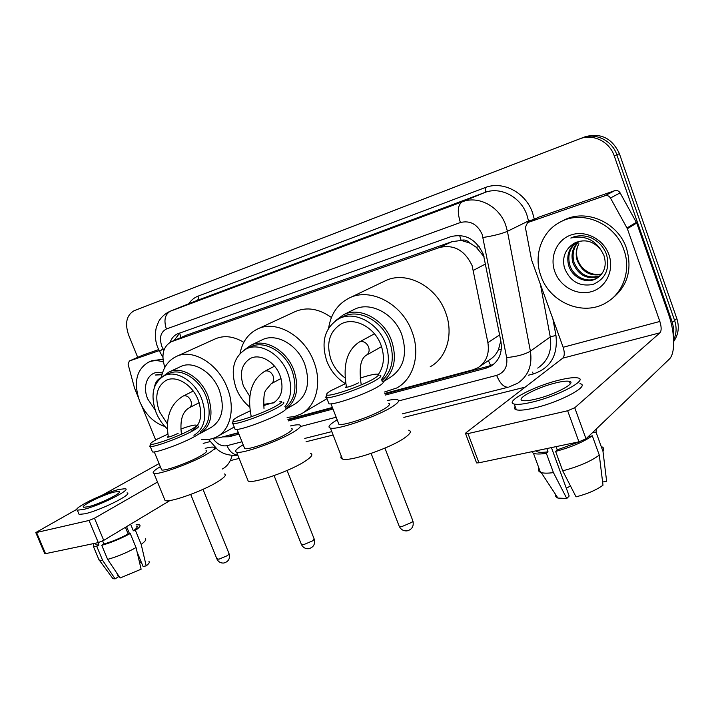 <?xml version="1.0" encoding="UTF-8"?>
<svg xmlns="http://www.w3.org/2000/svg" width="714" height="714" viewBox="0 0 714 714"><rect width="100%" height="100%" fill="white"/><g stroke="black" fill="none" stroke-linecap="round" stroke-linejoin="round"><path stroke-width="1.07" d="M384.784 393.432L473.025 369.781L477.952 367.737C486.296 362.284 489.608 353.912 487.885 342.622L472.132 265.67C464.805 250.275 453.943 244.215 439.529 247.499L171.03 341.827C163.051 346.709 160.998 355.224 164.863 367.362M484.181 256.942L476.193 247.222L470.053 243.153C467.42 240.332 464.457 239.413 461.155 240.377L459.593 235.424M461.155 240.377L470.053 243.153M480.326 366.112L489.59 359.785C493.419 357.509 496.373 354.144 498.452 349.673L500.791 340.819M460.762 240.511L452.078 241.644L186.604 335.098L171.405 341.667M213.772 438.155L219.1 437.852L238.369 432.684M287.912 419.404L332.394 407.48M385.399 395.047L486.02 368.192L491.054 366.086C499.282 360.668 502.567 352.421 500.898 341.346L483.396 254.461C476.158 239.217 465.358 233.264 451.007 236.611L177.286 333.938C173.939 335.509 171.565 338.284 170.173 342.256M137.704 357.357L128.565 334.848C124.709 323.263 126.539 315.222 134.062 310.733L579.652 138.882C592.843 133.411 609.569 141.515 614.272 155.955L672.374 322.442L673.811 329.279L673.409 336.098M525.156 387.14L403.847 417.378M333.099 435.013L306.056 441.752M239.145 458.433L230.256 460.646M138.043 309.189L585.052 136.793C600.715 132.554 612.157 138.186 619.386 153.671L676.81 318.533L674.605 320.479C676.854 327.289 676.542 333.759 673.668 339.891C676.542 333.759 676.854 327.289 674.605 320.479L616.842 154.813L674.605 320.479L672.374 322.442M585.052 136.793L582.365 137.838C595.512 132.385 612.166 140.435 616.842 154.813C612.166 140.435 595.512 132.385 582.365 137.838L579.652 138.882M222.679 436.888L229.078 436.763L238.94 434.13M288.501 420.903L332.992 409.033M174.046 340.516L179.776 333.01M238.547 433.13L229.212 435.138M493.802 364.14L489.072 366.068L384.98 393.941M332.581 407.962L288.09 419.868M676.81 318.533C679.496 326.95 678.47 334.589 673.721 341.435M540.944 276.015C533.171 255.478 541.703 231.024 560.776 221.768C582.919 209.693 615.441 223.696 623.965 250.034C631.274 270.008 623.322 292.91 606.498 302.513C583.561 316.918 549.735 302.611 540.944 276.015M562.445 220.903L563.587 220.305C585.65 208.265 618.038 222.179 626.517 248.383C632.586 269.928 627.374 286.966 610.889 299.496M608.935 254.737C614.504 270.187 606.097 287.51 591.531 291.624C577.046 295.971 560.079 286.591 554.823 271.677C549.361 256.817 556.858 239.601 571.316 234.888C585.703 229.944 603.589 239.217 608.935 254.737M564.408 267.821C569.959 281.387 579.482 286.921 592.986 284.422C605.347 279.067 609.917 269.258 606.686 254.996C603.865 246.999 598.6 241.234 590.88 237.691C583.909 235.058 577.207 235.165 570.781 238.039C583.981 235.129 594.155 239.288 601.304 250.507C593.959 241.153 585.185 238.61 575.002 242.867L573.663 243.644C565.131 249.356 562.043 257.415 564.408 267.821M576.617 242.108C569.674 248.07 567.389 255.683 569.772 264.956C573.342 276.943 587.631 283.726 597.636 277.746L598.171 277.425M576.055 242.349C568.719 248.285 566.264 256.04 568.692 265.608C572.271 277.621 586.587 284.422 596.601 278.433C604.571 273.15 606.989 265.412 603.865 255.228L601.304 250.507M578.956 241.341C573.494 247.267 571.852 254.273 574.038 262.35C579.456 274.676 588.131 279.165 600.072 275.827M578.358 241.502C572.53 247.455 570.745 254.621 572.976 263.002C578.599 275.622 587.479 280.04 599.617 276.256M601.732 273.935C596.27 275.211 591.138 274.203 586.328 270.927C582.303 268.241 579.456 264.626 577.778 260.074C575.841 254.336 576.216 248.883 578.893 243.715C576.011 249.115 575.448 254.684 577.198 260.423C582.035 271.856 590.085 276.523 601.34 274.435M574.431 243.179L573.663 243.644M527.967 222.482L538.713 217.172L527.967 222.482L604.901 195.752L614.665 190.7C616.967 190.094 618.788 190.825 620.127 192.887L636.718 223.027L668.491 314.053C675.016 332.305 675.515 353.591 669.232 359.204L586.007 438.824L578.938 441.832L567.648 410.755L574.743 407.765L659.977 332.804C661.575 330.707 661.53 326.914 659.843 321.452L627.365 228.712L610.452 197.992C609.078 195.886 607.23 195.136 604.901 195.752M538.713 217.172L614.665 190.7M527.539 222.661L525.37 227.355L531.537 259.807L563.141 347.272C564.756 352.448 564.631 356.072 562.766 358.151L465.939 432.791L465.644 433.8L468 433.594L478.942 462.797L578.938 441.832M478.942 462.797L476.559 462.922L476.336 462.333M468 433.594L567.648 410.755M535.607 399.153C554.528 394.824 577.385 382.642 569.379 381.347C566.818 380.794 562.284 381.312 555.787 382.9C537.303 387.256 514.928 399.028 522.586 400.545C524.969 401.098 529.306 400.634 535.607 399.153M535.795 450.882L537.151 451.748C539.302 452.524 542.917 452.542 548.004 451.81L546.353 453.328L553.43 472.606L566.782 498.497L569.174 496.034L551.431 447.598M546.817 448.57L548.004 451.81M515.124 406.418C513.946 408.105 514.366 409.229 516.374 409.818C519.587 410.621 525.45 410.041 533.974 408.078C559.83 402.303 590.996 385.533 579.964 383.677M559.267 380.089C534.242 386.024 503.914 401.937 514.25 404.062C517.445 404.811 523.3 404.195 531.814 402.196C557.661 396.324 588.88 379.661 577.903 377.947C574.377 377.197 568.165 377.911 559.267 380.089M602.616 482.021L606.632 481.281L602.982 451.4L596.047 432.202L592.201 432.898M596.047 432.202L596.44 428.846M531.591 451.757L533.474 453.328C536 454.238 540.293 454.238 546.353 453.328M602.982 451.4C604.214 449.445 603.982 447.981 602.277 447.009M538.909 468.072C537.883 469.99 538.401 471.401 540.462 472.293L541.212 472.561C543.872 473.337 547.941 473.355 553.43 472.606M606.632 481.281L606.257 478.193M555.715 494.668C555.224 496.23 555.965 497.363 557.937 498.069L566.782 498.497M570.459 485.948L566.336 488.278M562.703 470.803C578.295 466.733 590.496 461.512 599.296 455.13L603 485.199C596.377 490.027 587.399 493.909 576.055 496.855L562.703 470.803L555.608 451.409L557.241 449.891L556.045 446.634M557.241 449.891L579.955 441.591M587.845 437.066L592.308 435.799L599.296 455.13M555.608 451.409C571.191 447.223 583.418 442.02 592.308 435.799M244.545 349.824L250.73 345.299C264.707 337.909 286.475 350.101 293.802 370.013C299.532 387.443 296.917 400.483 285.966 409.122M285.921 409.184L295.069 403.928C307.359 395.815 310.581 382.57 304.744 364.185C297.533 344.523 275.961 332.537 262.038 339.891L250.73 345.299M249.641 406.971C243.715 402.107 239.235 395.949 236.209 388.496C230.149 370.164 233.424 357.009 246.035 349.021L250.498 346.879C263.975 339.739 284.975 351.511 292.053 370.718C297.461 386.997 295.203 399.394 285.27 407.908M246.035 349.021C259.539 341.863 280.611 353.716 287.733 373.011C292.499 386.506 291.517 397.752 284.815 406.739M249.802 396.368L243.51 386.31C239.252 373.36 241.546 364.078 250.4 358.437C259.985 353.296 274.917 361.703 279.959 375.35C284.083 388.157 281.887 397.35 273.382 402.928L263.591 404.365M240.056 353.412C242.332 341.89 248.079 333.795 257.299 329.127C275.675 319.533 304.218 335.384 313.749 361.445C322.326 382.793 316.311 406.221 301.067 413.995L294.391 416.565L287.126 417.422M257.299 329.127L294.989 311.679C306.654 306.645 318.792 308.582 331.421 317.498M247.321 478.88L248.204 481.111C253.818 483.833 291.116 470.758 305.538 460.932C311.59 456.889 313.285 454.39 310.644 453.452M290.473 425.937C294.82 424.928 297.809 424.598 299.461 424.919C302.004 425.598 300.201 427.847 294.052 431.684C279.352 440.957 242.001 454.256 236.646 452.176C234.103 451.364 236.245 448.919 243.055 444.849L243.188 444.777M250.096 410.889L238.708 416.369C234.326 418.806 232.496 420.368 233.219 421.037C234.665 423.268 264.439 412.808 276.434 405.811C281.807 402.696 282.931 401.161 279.808 401.223M233.576 421.189L232.211 423.384L232.835 423.589C236.968 424.759 266.492 414.111 278.433 407.114C283.458 404.204 284.993 402.571 283.039 402.214M291.419 428.346C293.311 428.864 291.937 430.551 287.305 433.425C276.3 440.324 248.758 450.123 244.715 448.606L244.161 447.205M234.638 428.097L235.165 429.417C239.333 430.685 268.848 420.073 280.745 412.987C285.752 410.05 287.269 408.372 285.297 407.971M274.694 402.152L263.662 405.57M381.874 380.598C392.37 371.048 394.931 357.964 389.558 341.354C382.177 320.586 358.544 308.323 343.122 316.623L338.927 318.712C324.709 327.672 320.693 341.854 326.86 361.257C330.778 370.985 336.963 378.456 345.424 383.659M381.472 379.536C389.005 369.745 390.362 357.776 385.542 343.621C378.108 322.737 354.385 310.394 338.927 318.712M383.079 381.695C394.351 371.842 397.171 358.133 391.531 340.56C383.864 318.979 359.32 306.244 343.3 314.856L335.482 320.773M383.15 381.767L390.112 377.492C403.812 368.379 407.721 354.135 401.812 334.75C394.289 313.473 369.986 300.969 354.055 309.519L343.3 314.856M328.627 328.119C330.823 314.062 337.633 304.066 349.057 298.131C370.039 287.037 402.08 303.521 412.005 331.662C420.769 354.126 413.611 379.054 396.725 387.997L384.266 392.075M349.057 298.131L384.828 281.03C405.356 270.213 436.272 285.716 445.616 312.562C453.89 333.991 446.705 357.964 430.212 366.755M378.34 374.502C384.043 366.22 384.917 356.384 380.973 344.987C374.654 327.244 354.465 316.739 341.301 323.87C329.279 331.474 325.879 343.514 331.109 359.981C334.107 367.505 338.784 373.484 345.139 377.929M341.319 456.139C340.48 457.558 340.846 458.513 342.434 459.013C349.342 462.181 391.549 447.732 405.293 437.387C410.532 433.559 411.675 431.158 408.729 430.203M387.488 400.5C392.013 399.554 395.217 399.26 397.091 399.617C399.929 400.295 398.68 402.428 393.334 406.034C379.286 415.726 337.026 430.471 330.403 428.079C327.521 427.267 329.109 424.919 335.187 421.055L337.186 419.85M345.799 383.498L331.269 390.469C327.458 392.718 325.977 394.173 326.825 394.842C328.77 397.403 362.721 385.712 374.306 378.42C379.089 375.457 379.723 374.02 376.198 374.127C372.842 374.368 367.478 375.698 360.124 378.134M327.012 394.931L325.745 397.323L326.548 397.573C331.671 398.894 365.05 387.05 376.528 379.794C380.919 377.081 382.017 375.546 379.821 375.198M388.514 403.196C390.629 403.713 389.666 405.32 385.622 408.024C375.073 415.236 343.925 426.106 338.936 424.357L338.231 422.545M328.306 402.107L328.967 403.803C334.125 405.249 367.514 393.45 378.929 386.096C383.302 383.338 384.382 381.767 382.168 381.374M358.437 382.865C353.332 385.471 349.048 386.988 345.603 387.425L346.317 386.336M200.634 431.551C209.657 423.857 211.496 412.201 206.132 396.609C199.34 378.741 180.49 367.442 168.602 373.663L164.068 375.787C152.823 382.954 150.172 395.217 156.107 412.576C158.758 418.975 162.497 424.419 167.344 428.9M193.949 435.326L194.199 435.201C204.918 428.132 207.417 416.021 201.714 398.867C194.877 380.919 175.965 369.549 164.068 375.787M199.358 433.853L200.063 433.505C211.183 426.178 213.798 413.638 207.917 395.895C200.866 377.322 181.267 365.595 168.915 372.056L163.435 376.099M200.741 433.13L211.308 427.347C222.402 420.037 225.062 407.623 219.278 390.085C212.335 371.735 192.896 360.195 180.571 366.63L168.915 372.056M161.31 377.429C163.363 367.415 168.299 360.463 176.117 356.572C192.352 348.182 218.029 363.408 227.195 387.684C235.549 407.98 230.551 430.042 216.761 436.843C212.165 439.217 207.105 440.056 201.571 439.351M176.117 356.572L215.075 338.954C223.964 335.071 233.549 336.205 243.822 342.336M191.816 430.819C200.92 424.785 203.044 414.495 198.18 399.929C192.369 384.676 176.287 375.002 166.157 380.339C156.634 386.426 154.385 396.841 159.418 411.576L167.379 423.92M164.363 498.818L165.068 500.55C169.682 502.924 203.124 490.973 217.886 481.629C224.589 477.416 226.775 474.864 224.428 473.944M205.195 448.33C209.389 447.285 212.219 446.902 213.673 447.205C215.931 447.874 213.647 450.213 206.837 454.211C191.834 463.091 158.338 475.203 153.947 473.382C151.85 472.668 153.965 470.437 160.32 466.679M167.835 434.13L157.089 439.199C152.243 441.796 150.11 443.43 150.708 444.099C151.77 446.054 178.295 436.575 190.433 429.873C196.288 426.651 197.823 425.053 195.056 425.071C192.378 425.276 187.612 426.597 180.758 429.025M151.225 444.269L149.753 446.312L150.243 446.491C153.617 447.526 180.107 437.843 192.253 431.113C197.796 428.07 199.706 426.356 197.983 425.99M206.06 450.489C207.729 450.998 206.007 452.756 200.884 455.746C189.674 462.351 164.961 471.285 161.659 469.955L161.203 468.857M152.064 450.936L152.484 451.953C155.884 453.078 182.373 443.421 194.467 436.62C200 433.532 201.892 431.791 200.152 431.381M178.17 433.309C173.44 435.611 169.843 436.923 167.388 437.245L168.201 436.308M142.845 355.126L129.296 361.025L159.195 350.628M143.086 355.019L158.678 349.583M232.157 455.452C230.586 461.405 227.695 465.698 223.491 468.339L222.429 468.973M170.012 500.496L103.717 540.364L98.309 542.595L89.045 520.461L94.471 518.239L157.491 482.048M76.826 509.323L35.78 532.564L36.548 532.492L45.535 553.653L98.309 542.595M45.535 553.653L44.679 553.529M36.548 532.492L89.045 520.461M214.521 449.302L215.967 448.437M102.263 495.186L159.061 463.609M129.296 361.025L128.136 364.443L134.5 387.997L138.114 396.93M155.661 439.976L141.845 406.087M88.036 506.797C99.496 504.245 123.718 492.196 119.015 491.482L114.472 492.008C103.182 494.597 79.316 506.369 83.734 507.261L88.036 506.797M126.556 526.62L129.493 533.688M137.115 552.083L143.077 566.461L146.2 565.881L141.185 544.345L135.41 530.377L133.348 530.814C136.847 528.342 137.954 526.789 136.669 526.156M95.658 543.827L96.104 544.898L98.934 545.023L96.765 546.335L102.629 560.347L115.124 578.867L118.337 576.796L116.703 572.887M97.943 542.667L98.934 545.023M78.656 513.33L79.093 514.375L84.904 513.794C100.549 510.385 133.545 493.847 127.038 492.856M119.086 489.429C103.771 492.955 71.4 508.904 77.326 510.162L83.127 509.546C98.746 506.074 131.795 489.617 125.316 488.697L119.086 489.429M135.41 530.377C139.587 527.467 140.935 525.638 139.444 524.888L136.097 524.763M93.846 543.533L93.293 546.219L96.765 546.335M141.185 544.345C145.129 541.507 146.504 539.641 145.326 538.731M98.577 558.839L99.371 560.24L102.629 560.347M146.2 565.881C148.94 563.739 149.86 562.275 148.958 561.507M139.676 562.998L141.033 561.525M112.205 577.662L112.946 578.67L115.124 578.867M107.618 559.374C117.016 556.795 126.494 552.859 136.053 547.567L141.122 569.201L120.13 577.983L107.618 559.374L101.736 545.309L103.905 543.997L102.629 540.953M103.905 543.997C111.902 541.703 119.988 538.356 128.181 533.965L130.234 533.528L136.053 547.567M125.414 527.307L128.181 533.965M133.348 530.814L130.608 524.192M101.736 545.309C111.125 542.658 120.621 538.74 130.234 533.528M164.943 426.526C153.876 422.911 145.477 414.602 139.739 401.589C133.366 382.972 136.195 369.888 148.217 362.337C152.769 360.293 157.803 360.159 163.327 361.936M148.217 362.337L151.93 360.686L162.97 359.285M155.143 409.988L147.771 399.072C141.265 384.284 149.619 368.888 162.435 373.029M160.9 377.742L159.374 378.661L160.9 377.742M162.132 374.02L155.295 375.028L161.926 374.752M159.374 378.661C156.777 380.401 155.179 383.115 154.581 386.792M485.636 263.903L473.453 270.329M490.696 365.559L488.367 360.624M498.452 349.673L501.308 349.244M476.193 247.222L479.228 246.705M180.91 337.535L179.651 333.09M452.078 241.644L439.529 247.499M499.63 334.937L487.885 342.622M186.604 335.098L172.012 341.435M398.582 400.947L496.641 375.377C504.441 372.646 507.779 366.719 506.654 357.589L482.182 234.379C477.345 224.16 470.089 220.207 460.405 222.527L166.389 329.002C160.588 332.072 159.088 337.901 161.873 346.477L163.863 350.396M159.82 351.77L157.865 347.736C156.839 345.335 154.054 338.284 156.277 327.503L158.749 321.354C161.409 316.927 165.068 313.624 169.727 311.429L462.261 201.812C478.255 195.297 499.327 206.364 505.717 225.124L507.422 231.318L528.521 220.929L526.896 214.941C520.765 196.805 500.273 186.193 484.61 192.566L196.404 300.719M188.844 303.753C191.182 300.157 194.235 297.631 197.992 296.176L485.002 187.657C485.797 190.21 485.672 191.843 484.61 192.566L462.261 201.812C457.683 204.891 457.067 211.799 460.405 222.527M162.872 357.268L159.615 351.413L162.988 348.825M485.002 187.657C502.576 180.446 525.665 192.325 532.537 212.718L534.34 219.305M552.859 318.819L555.947 335.393C558.089 355.251 550.583 368.094 533.412 373.931L528.262 375.243M614.272 155.955L619.386 153.671M134.366 310.608L138.052 309.189M483.048 237.485C493.588 235.825 501.71 233.773 507.422 231.318L530.395 351.154L550.253 336.928L540.4 284.324M506.654 357.589C517.061 356.536 524.977 354.385 530.395 351.154C532.483 365.345 528.271 376.01 517.775 383.168L508.886 387.042M537.74 368.094C548.04 361.07 552.208 350.681 550.253 336.928L555.947 335.393M528.735 222.072L528.521 220.929L533.885 219.528M166.389 329.002C163.586 320.274 164.952 314.312 170.468 311.125L197.073 300.451C198.358 299.693 198.67 298.265 197.992 296.176M212.924 438.45C217.074 444.197 221.768 446.607 227.007 445.688L241.992 441.779M300.416 426.544L336.169 417.226M532.439 372.092L533.412 373.931M227.007 445.688C229.64 451.605 233.228 454.738 237.798 455.077M496.641 375.377C499.916 383.391 503.763 387.336 508.163 387.22L402.5 413.825M489.072 366.068L486.02 368.192M232.71 434.701L229.078 436.763M562.766 358.151L659.977 332.804M563.141 347.272L659.843 321.452M636.718 223.027L627.365 228.712M574.743 407.765L586.007 438.824M627.026 227.962L636.388 222.286M620.127 192.887L610.452 197.992M264.002 408.587C263.421 398.689 264.019 392.566 265.795 390.219L271.213 383.73C273.649 382.151 274.283 379.553 273.114 375.948C271.24 372.083 268.669 370.432 265.403 370.994L264.769 371.244C251.399 379.812 246.91 394.994 251.283 416.789M301.192 543.934L301.451 544.577L303.825 544.586L313.098 540.659L314.062 538.686L287.108 470.481M361.248 384.855C358.812 368.602 360.49 358.74 366.264 355.269C368.986 353.492 369.763 350.708 368.585 346.915C366.603 342.782 363.765 341.06 360.061 341.72L359.258 342.051C346.861 350.244 342.622 365.345 346.531 387.363M398.947 525.575L399.26 526.396L402.277 526.414L412.04 522.246L412.656 520.319L384.935 448.115M181.445 434.228C179.758 420.501 182.356 411.692 189.246 407.81C191.432 406.4 191.95 403.981 190.799 400.554C189.023 396.93 186.684 395.351 183.775 395.833L183.275 396.029C170.316 403.821 165.345 417.52 168.361 437.138M216.815 558.696L218.93 559.205L227.739 555.492L228.998 553.52L202.999 489.331M214.396 448.99L215.592 448.687M203.204 443.412L209.943 441.609M94.471 518.239L103.717 540.364M208.577 439.396L217.824 449.918C220.492 451.873 226.436 456.219 237.851 455.202M304.753 438.432L331.778 431.622M493.535 364.363L491.054 366.086M560.776 221.768L563.587 220.305M596.601 278.433L597.636 277.746M465.644 433.8L476.559 462.922M570.281 383.829L569.379 381.347M537.151 451.748L536.758 450.677M516.374 409.818L514.25 404.062M540.462 472.293L533.474 453.328M557.937 498.069L541.212 472.561M273.382 402.928L274.069 402.544M302.923 412.897L326.967 398.662M274.087 475.622L301.451 544.577C302.995 547.54 305.396 548.923 308.653 548.718C313.428 547.433 315.311 544.309 314.321 539.338M274.533 366.202L264.769 371.244M281.013 378.482L271.213 383.73M248.204 481.111L236.646 452.176M233.219 421.037L232.211 423.384M244.715 448.606L237.057 429.409M235.165 429.417L232.835 423.589M371.119 453.426L399.26 526.396C400.938 529.618 403.535 531.109 407.034 530.886C411.969 529.574 413.95 526.325 412.969 521.149M374.457 333.804L359.258 342.051M381.553 346.629L366.532 355.117M342.434 459.013L330.403 428.079M326.825 394.842L325.745 397.323M338.936 424.357L330.975 403.821M328.967 403.803L326.548 397.573M217.85 436.236L234.21 427.034M190.7 494.427L217.02 559.196C218.457 561.945 220.706 563.23 223.768 563.025C228.382 561.775 230.194 558.776 229.203 554.019M193.226 391.076L183.275 396.029M199.179 402.714L189.246 407.81M165.068 500.55L153.947 473.382M150.708 444.099L149.753 446.312M161.659 469.955L154.286 451.917M152.484 451.953L150.243 446.491M35.78 532.564L44.75 553.698M129.154 361.079L142.943 355.081M119.327 492.249L119.015 491.482M96.104 544.898L95.399 543.202M79.093 514.375L77.326 510.162M99.121 560.142L93.293 546.219M112.946 578.67L99.371 560.24"/></g></svg>
